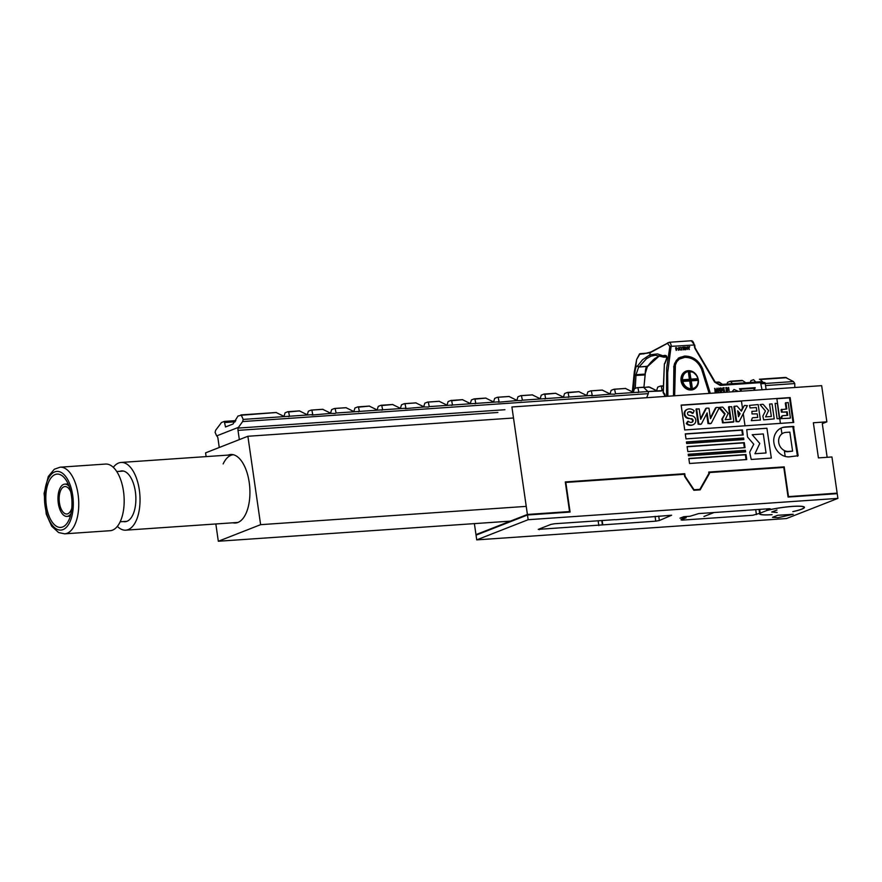 <?xml version="1.0" encoding="UTF-8"?>
<svg xmlns="http://www.w3.org/2000/svg" width="882" height="882" viewBox="0 0 882 882"><rect width="100%" height="100%" fill="white"/><g stroke="black" fill="none" stroke-linecap="round" stroke-linejoin="round"><path stroke-width="1.32" d="M64.684 533.831L110.096 530.71A33.406 16.251 -93.9 0 0 124.02 496.268A33.406 16.251 -93.9 0 0 105.509 464.064L60.097 467.195L54.309 469.246L48.278 476.512L44.1 493.424L46.239 514.118L51.729 526.267L58.631 532.563L64.684 533.831A33.406 16.251 -93.9 0 0 67.12 533.279A33.406 16.251 -93.9 0 0 78.388 496.875A33.406 16.251 -93.9 0 0 60.097 467.195M71.806 508.109A13.759 6.692 86.1 0 1 66.834 513.997A13.759 6.692 86.1 0 1 59.425 502.806A13.759 6.692 86.1 0 1 64.937 486.544A13.759 6.692 86.1 0 1 70.67 491.693M46.36 505.673A26.725 12.998 86.1 0 1 57.065 474.097A26.725 12.998 86.1 0 1 71.872 499.862A26.725 12.998 86.1 0 1 60.737 527.414A26.725 12.998 86.1 0 1 46.36 505.673M69.083 486.291A16.163 7.861 -93.9 0 0 64.772 484.141A16.163 7.861 -93.9 0 0 58.3 503.247A16.163 7.861 -93.9 0 0 66.999 516.4A16.163 7.861 -93.9 0 0 70.968 513.688M642.956 387.275A2.668 1.301 86.1 0 1 643.143 387.231A2.668 1.301 86.1 0 1 643.783 387.518L647.95 391.553A1.334 0.65 86.1 0 1 648.259 393.648L646.671 397.705M759.402 379.26A2.668 1.301 86.1 0 1 759.589 379.216A2.668 1.301 86.1 0 1 760.229 379.503L762.445 381.641M722.468 384.365L718.643 382.071L715.589 382.567L719.492 382.303L722.468 384.365M727.011 384.045L727.573 382.336L730.285 381.267L732.49 383.67L730.285 381.267L727.573 382.336L727.011 384.045M750.295 382.446L750.858 380.726L753.57 379.668L755.775 382.071L753.57 379.668L750.858 380.726L750.295 382.446M742.787 380.704L731.101 381.498L742.787 380.704L745.753 382.755L742.787 380.704M647.95 391.553L661.357 391.002L662.128 390.583L661.235 386.316L662.999 386.195L660.42 386.073L657.707 387.143L656.583 390.803L657.707 387.143L660.42 386.073L661.235 386.316L662.128 390.583L657.068 390.924L648.777 386.878L643.783 387.518M216.674 435.895L215.087 432.367L215.682 430.207L221.492 422.511L224.304 421.42L225.494 426.965L233.024 424.01L238.008 416.028L241.326 415.224L243.212 419.413L242.627 421.563L238.493 427.34L216.674 435.895L217.137 436.347A2.668 1.301 86.1 0 1 217.931 438.233L219.265 447.494M794.792 387.507L794.77 383.56L793.436 381.542L785.509 377.463M239.342 439.622L238.008 430.372A2.668 1.301 86.1 0 1 238.195 428.079L238.493 427.34M223.146 463.932A33.935 16.515 86.1 0 1 233.311 454.737L121.077 462.455A33.935 16.515 86.1 0 1 139.885 495.177A33.935 16.515 86.1 0 1 125.74 530.17A33.935 16.515 86.1 0 1 117.372 526.378M586.717 395.61L587.842 391.95L590.554 390.891L591.37 391.123L592.263 395.39L587.203 395.731L578.912 391.685L568.074 392.722L568.978 396.988L568.206 397.407M590.554 390.891L602.197 390.087L610.487 394.133L614.776 394.21M610.487 394.133L591.491 395.809M493.556 402.027L494.681 398.366L497.393 397.297L498.209 397.539L499.102 401.806L494.041 402.148L485.75 398.102L474.924 399.138L475.817 403.405L475.045 403.824M497.393 397.297L509.035 396.503L517.337 400.549L521.626 400.615M517.337 400.549L498.33 402.225M400.395 408.432L401.519 404.772L404.243 403.713L405.058 403.945L405.952 408.212L400.891 408.564L392.589 404.518L381.763 405.555L382.656 409.821L381.895 410.24M404.243 403.713L415.885 402.909L424.176 406.955L428.465 407.032M424.176 406.955L405.18 408.631M307.245 414.849L308.369 411.188L311.081 410.13L311.897 410.362L312.79 414.628L307.73 414.97L299.439 410.924L288.612 411.96L289.505 416.227L288.734 416.657M311.081 410.13L322.724 409.325L331.015 413.371L335.314 413.449M331.015 413.371L312.019 415.047M307.73 414.97L284.445 416.58L276.154 412.533L241.326 415.224M283.96 416.458L285.073 412.798L287.797 411.729M400.891 408.564L377.595 410.163L369.304 406.117L358.478 407.153L359.371 411.42L358.599 411.839M377.11 410.042L378.235 406.382L380.947 405.312M494.041 402.148L470.756 403.758L462.466 399.7L451.628 400.748L452.532 405.003L451.76 405.433M470.271 403.625L471.396 399.965L474.108 398.907M587.203 395.731L563.907 397.341L555.616 393.295L544.789 394.331L545.682 398.598L544.911 399.017M563.422 397.22L564.546 393.559L567.258 392.49M610.002 394.011L611.127 390.351L613.839 389.282L614.655 389.524L615.548 393.78L633.783 392.534L625.481 388.477L613.839 389.282M516.841 400.417L517.966 396.757L520.689 395.698L521.494 395.93L522.398 400.196L540.622 398.94L532.331 394.893L520.689 395.698M423.691 406.834L424.815 403.173L427.527 402.115L428.343 402.346L429.236 406.613L447.461 405.356L439.17 401.31L427.527 402.115M330.53 413.25L331.654 409.59L334.366 408.52L335.182 408.763L336.086 413.019L354.31 411.773L346.02 407.716L334.366 408.52M353.825 411.64L354.95 407.98L357.662 406.922M377.595 410.163L354.31 411.773M446.976 405.235L448.1 401.575L450.812 400.505M470.756 403.758L447.461 405.356M540.137 398.818L541.261 395.158L543.973 394.089M563.907 397.341L540.622 398.94M633.287 392.402L634.412 388.742L637.135 387.683L637.94 387.915L638.844 392.181L638.072 392.6M637.135 387.683L649.626 387.11L657.068 390.924L633.783 392.534M754.463 388.267L753.713 390.34L754.463 388.267L740.395 389.238L741.729 391.156M754.275 390.296L755.179 387.683L739.502 388.764L741.189 391.2M741.156 391.2L739.502 388.764M754.43 388.278L740.395 389.238M689.647 346.714L688.952 347.078L689.129 349.537L688.577 347.111L687.74 347.012L689.647 346.714M689.316 349.448L687.817 346.835M689.746 346.869L688.952 347.078M687.519 349.47L685.512 347.409L685.512 349.724L685.248 347.023L687.144 349.151L687.133 346.946L687.519 349.47L685.49 347.42M687.144 349.151L686.957 346.891M685.821 349.746L685.27 347.012M684.641 349.526L683.241 349.779L682.977 347.188L684.256 347.089L683.263 347.464L684.311 348.566L683.44 348.622L683.594 349.592L684.641 349.526M684.377 348.401L683.44 348.611M684.278 347.398L683.263 347.464M684.741 349.669L683.263 349.768L682.999 347.177M682.293 347.376L681.499 347.585L681.676 350.055L681.125 347.618L680.287 347.53L681.499 347.596M681.808 350.022L681.147 347.607L680.32 347.365M679.063 347.508L680.342 349.989L678.567 349.515L678.269 350.275L679.063 347.508M678.423 350.198L678.787 347.453M680.342 349.989L678.567 349.526M678.853 347.828L678.611 349.217L679.526 349.162L678.853 347.828M679.504 349.162L678.842 347.872M676.296 347.629L677.343 348.368L676.196 350.419L675.612 347.839L676.296 347.629M676.362 350.341L675.711 347.684M677.321 348.379L676.207 349.36M676.472 349.04L676.979 348.423L675.987 347.96L676.163 349.052L676.979 348.423L675.987 347.971M676.45 349.04L676.946 348.434M729.116 390.649L727.088 388.025L727.187 390.913L726.812 387.54L728.73 390.241L728.631 387.485L729.116 390.649L727.066 388.036M728.708 390.252L728.455 387.418M727.529 390.88L726.834 387.529M726.018 387.661L726.338 391.057L726.018 387.661M726.525 390.947L725.831 387.584M724.618 390.759L723.273 391.057L722.909 387.815L724.133 387.716L723.196 388.179L723.361 389.238L724.309 389.37L723.427 389.612L723.615 390.836L724.618 390.759M724.309 389.37L723.416 389.612M724.232 387.904L723.196 388.168M724.717 390.947L723.273 391.057L722.865 387.826M721.002 387.937L722.512 389.513L721.487 391.365L720.792 391.222L720.329 388.168L721.002 387.937M720.792 391.222L720.429 387.97M721.487 391.365L720.77 391.233M721.454 390.98L722.16 389.557L720.693 388.334L721.101 391.002L721.774 390.902M721.432 390.991L722.126 389.568L720.693 388.345M719.039 388.157L720.263 391.465L719.701 390.572L718.224 391.421L719.039 388.157M718.543 391.498L718.764 388.08M720.351 391.288L718.643 390.66M718.852 388.543L718.676 390.274L719.558 390.219L718.852 388.543M719.525 390.219L718.841 388.598M717.805 391.542L717.022 388.587L716.393 391.74L714.916 388.73L715.015 391.74L714.872 388.356L716.338 391.046L717.154 388.201L717.805 391.542L717.011 388.664M716.316 391.024L716.934 388.212M715.368 391.707L714.607 388.389M716.57 391.641L714.927 388.819M647.355 366.118C646.087 366.493 645.37 369.095 645.205 373.946L643.937 387.176L645.26 374.001M659.857 355.655L654.598 358.665L650.519 362.678L647.432 366.515L645.183 373.748M645.238 374.067L635.999 374.707L638.7 366.945L647.851 366.262L659.681 355.611L653.044 360.01M635.261 388.411L635.999 374.707A1.069 0.992 145.9 0 0 634.886 375.512L645.205 374.916M665.061 363.307A1.069 0.562 43.4 0 0 664.664 363.406C666.88 358.555 667.31 356.096 665.943 356.019L663.76 357.144A1.069 0.904 -61.8 0 1 662.988 355.788L657.443 353.914L649.791 354.84L642.548 359.757L637.818 365.655A1.069 0.761 -147 0 0 639.163 366.791L646.462 358.709L650.872 356.218L655.458 355.192M689.393 379.304L683.539 380.495L689.713 380.418L691.653 387.782L690.937 380.704L697.386 379.536L696.978 380.451L691.279 380.837L691.4 379.899A0.937 0.805 -113.5 0 1 690.441 379.051A0.937 0.805 -113.5 0 1 689.768 380.021A0.937 0.805 -113.5 0 1 690.727 380.87A0.937 0.805 -113.5 0 1 691.4 379.899L690.441 379.051L689.647 380.947L683.936 381.344L683.01 380.572L683.682 379.69L689.393 379.304L688.478 372.81L689.074 371.851L689.944 372.711L690.926 379.106L696.725 378.797L697.662 379.569L696.978 380.451M690.727 387.43L692.194 387.33L691.598 388.289L690.727 387.43L689.647 380.947M674.653 395.775L675.403 364.961L676.858 361.653L679.25 359.139L684.741 357.364C692.403 357.375 698.037 361.344 701.609 369.282L709.15 393.405M683.55 356.571L684.741 357.364M684.024 357.408L683.451 356.56L680.243 357.309M690.926 379.514L689.261 372.248L690.022 379.117L689.459 379.205M697.662 379.569L691.025 379.183M697.298 379.348L696.725 378.797M633.618 391.619L634.665 371.675L636.154 366.68L637.818 365.655A1.069 0.992 146.4 0 0 638.7 366.945M738.443 391.387L734 389.48L732.06 391.828M663.308 392.578L664.378 364.001A1.069 1.069 0 0 1 664.664 363.406A1.069 0.562 43.4 0 0 664.598 363.858C668.104 357.056 667.575 354.366 662.988 355.788A1.069 0.562 43.6 0 0 664.212 356.945L666.627 356.78M665.26 396.426L664.774 394.089L663.341 392.336A1.069 0.827 117.9 0 0 663.683 393.372L665.017 396.437M764.088 383.108L760.934 382.601L720.263 385.401L714.618 382.093L719.701 384.552L760.328 381.752L765.069 382.667L766.116 389.48M709.955 393.35L702.689 368.885L710.319 393.317M673.484 395.864L673.892 366.537L674.598 363.395L678.534 358.026L684.531 356.063C692.778 356.063 698.82 360.33 702.689 368.885M720.263 385.401L715.037 381.774L695.159 348.048M694.575 347.464L694.189 344.994L694.751 345.049L695.005 347.607M666.572 396.338L666.66 368.411L669.846 346.428L667.442 343.341A1.069 0.695 -123 0 1 667.994 342.767L670.287 342.591L671.235 345.479L667.674 372.722L667.883 396.25M669.846 346.428L694.189 344.994A5.347 2.602 -93.9 0 0 691.334 340.75L669.251 342.271M667.442 343.341L650.266 352.668L639.296 354.377A1.069 1.036 -73.8 0 1 640.255 353.649L647.631 353.12M643.518 353.914L640.255 353.649L647.531 353.142M640.1 353.638L636.65 359.481L632.317 392.104L634.312 371.884L636.661 359.569M636.694 359.415L639.296 354.377M685.998 438.883L685.281 433.867L742.468 429.931L743.195 434.947L685.998 438.883M742.468 429.931L741.839 430.173L742.534 434.991M685.303 434.065L741.839 430.173M689.548 463.491L688.82 458.475L746.018 454.539L746.734 459.555L689.548 463.491M746.018 454.539L745.389 454.792L746.084 459.599M688.853 458.684L745.389 454.792M766.039 452.973L763.305 433.944L752.203 434.727L759.777 443.459L754.948 453.734L766.039 452.973M766.921 428.244L771.331 458.067L751.221 459.467L749.788 452.72A1.797 1.555 -111.4 0 1 749.943 451.628L753.768 444.219L747.903 437.472A1.797 1.555 -111.4 0 1 747.44 436.436L746.756 429.644L766.921 428.244M686.67 443.514L686.439 441.948L743.636 438.012L743.857 439.567L686.67 443.514M743.636 438.012L743.206 439.622M686.472 442.147L743.008 438.255M691.356 418.663A2.326 2.007 -111.4 0 1 692.568 419.237A1.621 1.4 -111.4 0 1 692.701 421.717A2.414 2.084 -111.4 0 1 691.212 422.423A3.793 3.274 -111.4 0 1 690.397 422.368A4.41 3.815 -111.4 0 1 688.941 421.75A3.252 2.811 -111.4 0 1 688.445 421.342L686.968 423.382A5.457 4.719 68.6 0 0 688.875 424.672A6.979 6.031 68.6 0 0 691.62 425.091A5.898 5.094 68.6 0 0 692.965 424.793A5.898 5.094 68.6 0 0 693.428 424.595A5.843 5.038 68.6 0 0 694.818 423.47A4.862 4.201 68.6 0 0 695.633 421.872A4.421 3.815 68.6 0 0 695.744 419.92A4.112 3.55 68.6 0 0 694.343 417.065A5.612 4.851 68.6 0 0 691.488 415.72L689.504 415.411A2.58 2.227 -111.4 0 1 688.158 414.816A1.654 1.422 -111.4 0 1 687.938 412.28L689.515 411.629A3.826 3.308 -111.4 0 1 690.496 411.718A5.204 4.498 -111.4 0 1 691.4 412.059A5.777 4.983 -111.4 0 1 692.205 412.555L693.131 413.151L694.167 410.792A5.722 4.939 68.6 0 0 693.307 410.086A6.88 5.942 68.6 0 0 692.161 409.446A7.773 6.714 68.6 0 0 690.749 409.016A7.861 6.791 68.6 0 0 689.129 408.928A6.626 5.722 68.6 0 0 687.541 409.27A6.626 5.722 68.6 0 0 687.067 409.48A5.468 4.73 68.6 0 0 685.667 410.681A4.675 4.035 68.6 0 0 684.928 412.302A4.509 3.892 68.6 0 0 684.851 414.066A4.344 3.748 68.6 0 0 686.262 416.899A5.06 4.377 68.6 0 0 687.607 417.848A6.67 5.755 68.6 0 0 689.36 418.366L690.727 418.917A2.326 2.007 -111.4 0 1 691.94 419.479A1.621 1.4 -111.4 0 1 692.072 421.96A2.414 2.084 -111.4 0 1 691.587 422.368M691.62 425.091L690.992 425.345A5.898 5.094 68.6 0 0 692.348 425.047A5.898 5.094 68.6 0 0 692.657 424.915M688.875 424.672L688.247 424.915A6.979 6.031 68.6 0 0 690.992 425.345M686.968 423.382L686.339 423.625A5.457 4.719 68.6 0 0 688.247 424.915M686.935 423.029L686.339 423.625M688.059 421.342L686.317 423.272M688.103 421.298L687.442 421.585M693.098 420.317L692.469 420.56M692.568 419.237L691.94 419.479M689.36 418.366L690.727 418.917M687.232 409.402A6.626 5.722 68.6 0 0 686.924 409.513A6.626 5.722 68.6 0 0 686.45 409.733A5.468 4.73 68.6 0 0 685.038 410.935A4.675 4.035 68.6 0 0 684.3 412.544A4.509 3.892 68.6 0 0 684.223 414.32A4.344 3.748 68.6 0 0 685.634 417.142A5.06 4.377 68.6 0 0 686.979 418.09A6.67 5.755 68.6 0 0 688.732 418.608M693.098 413.162L692.535 413.382M688.324 411.96L688.886 411.872A3.826 3.308 -111.4 0 1 689.867 411.971A5.204 4.498 -111.4 0 1 690.771 412.302A5.777 4.983 -111.4 0 1 691.576 412.798L692.271 413.338M687.938 412.28L688.886 411.872M719.337 407.55L716.658 407.418A0.915 0.794 68.6 0 0 716.063 407.815L710.484 418.652L708.974 408.212L706.846 408.09A0.926 0.794 68.6 0 0 706.228 408.498L700.672 419.325L699.172 408.884L696.648 409.061L698.809 424.01L700.947 424.132A0.915 0.783 68.6 0 0 701.543 423.735L707.121 412.897L708.632 423.349L710.771 423.47A0.915 0.794 68.6 0 0 711.377 423.062L719.337 407.55M710.771 423.47L710.142 423.713A0.915 0.794 68.6 0 0 710.572 423.547M708.908 423.592L710.142 423.713M706.603 413.901L708.003 423.592M700.947 424.132L700.319 424.374A0.915 0.783 68.6 0 0 700.727 424.22M699.084 424.264L700.319 424.374M696.648 409.061L696.019 409.303L698.18 424.253M696.692 408.84L696.019 409.303M706.217 408.344A0.926 0.794 68.6 0 0 705.611 408.741L700.562 418.564M716.03 407.66A0.915 0.794 68.6 0 0 715.434 408.057L710.374 417.892M733.857 421.651L731.696 406.69L729.182 406.867L730.969 419.281L725.191 419.678L728.201 413.393L722.986 407.385A0.915 0.794 68.6 0 0 722.292 407.076L719.668 407.352L725.081 413.779L722.634 418.575A0.86 0.75 68.6 0 0 722.534 419.137L723.284 422.643L733.857 421.651M722.634 418.575L722.005 418.818A0.86 0.75 68.6 0 0 721.906 419.391L722.656 422.886L733.14 422.125M725.081 413.779L722.005 418.818M719.15 407.903L724.453 414.033M729.227 406.657L728.554 407.12L730.318 419.325M728.775 406.834L729.403 406.591M790.415 417.98L788.177 402.501L785.939 402.92L786.81 408.983L781.706 409.623L782.301 412.137L787.218 411.795L787.725 415.334L782.874 415.665A0.915 0.794 68.6 0 0 782.279 416.061L781.309 418.597L789.908 418.178M781.309 418.597L789.787 418.222M781.132 418.3L780.504 418.763M782.246 415.918A0.915 0.794 68.6 0 0 781.65 416.304L780.504 418.553M787.218 411.795L786.59 412.037L787.075 415.378M782.301 412.137L786.59 412.037M781.761 409.38L781.077 409.876L781.408 412.126M781.276 409.568L781.904 409.325M785.983 402.71L785.311 403.173L786.16 409.028M785.531 402.887L786.16 402.644M747.385 405.621L744.706 405.488A0.926 0.794 68.6 0 0 744.099 405.885L741.409 411.122L737.286 406.359A0.915 0.794 68.6 0 0 736.58 406.051L734.519 406.459L736.668 421.42L738.807 421.541A0.904 0.783 68.6 0 0 739.425 421.133L747.385 405.621M738.807 421.541L738.19 421.783A0.904 0.783 68.6 0 0 738.62 421.607M736.944 421.662L738.19 421.783M734.519 406.459L733.89 406.712L736.04 421.662M734.574 406.238L733.89 406.712M742.457 408.101L741.101 410.758M774.231 418.873L772.07 403.912L769.556 404.088L771.342 416.491L765.576 416.888L768.586 410.615L763.371 404.606A0.915 0.794 68.6 0 0 762.665 404.298L760.041 404.573L765.455 411.001L763.007 415.797A0.86 0.75 68.6 0 0 762.919 416.359L763.658 419.865L774.231 418.873M779.368 418.741L777.406 403.504L775.113 403.394L777.053 418.63L779.368 418.741M760.405 420.041L758.178 404.551L749.491 405.411L750.097 407.947L756.304 407.517L756.811 411.045L751.894 411.387L752.026 413.945L757.219 413.856L757.726 417.395L752.886 417.726A0.915 0.794 68.6 0 0 752.269 418.123L751.31 420.67L760.405 420.041M684.719 429.964L681.136 405.092L790.151 397.584L793.734 422.456L684.719 429.964M790.151 397.584L789.522 397.837L793.072 422.5M681.158 405.29L741.453 401.145M776.855 398.708L789.522 397.837M688.445 455.818L688.214 454.252L745.4 450.316L745.632 451.882L688.445 455.818M745.4 450.316L744.97 451.926M688.247 454.45L744.783 450.559M785.167 450.911A9.371 8.092 68.6 0 0 788.552 451.419L792.598 451.143L789.853 432.136L785.807 432.412A9.371 8.092 68.6 0 0 783.646 432.886A9.371 8.092 68.6 0 0 782.632 433.382A9.823 8.478 68.6 0 0 778.861 438.762A9.669 8.346 68.6 0 0 779.92 446.138A9.801 8.467 68.6 0 0 785.167 450.911L784.539 451.154A9.371 8.092 68.6 0 0 787.924 451.672L792.598 451.143M783.337 433.018A9.371 8.092 68.6 0 0 783.018 433.128A9.371 8.092 68.6 0 0 782.003 433.624A9.823 8.478 68.6 0 0 781.893 433.69M793.469 426.414L798.155 455.718L789.324 456.843A14.751 12.734 -111.4 0 1 784.043 456.049A15.281 13.186 -111.4 0 1 779.423 453.194A15.865 13.704 -111.4 0 1 775.895 448.751A14.344 12.381 -111.4 0 1 773.966 443.139A13.903 12.006 -111.4 0 1 774.109 437.141A15.711 13.561 -111.4 0 1 780.217 428.542A15.27 13.186 -111.4 0 1 781.849 427.748A15.27 13.186 -111.4 0 1 785.322 426.976L793.469 426.414L792.841 426.668L797.471 456.281M781.529 427.869A15.27 13.186 -111.4 0 1 784.693 427.219L792.841 426.668M798.155 455.718L797.526 455.961M793.998 426.899L793.37 427.142M687.828 451.584L687.111 446.568L744.298 442.632L745.025 447.648L687.828 451.584M744.298 442.632L743.669 442.874L744.364 447.692M687.133 446.766L743.669 442.874M740.108 413.625L738.51 416.723L737.661 410.792L740.108 413.625L738.399 415.962M737.826 411.96L739.48 413.867M788.475 496.489L784.197 466.865L708.742 472.068L708.93 473.369L699.867 489.356L694.046 489.753L685.138 476.335L684.752 473.711L565.285 481.936L569.552 511.56L527.403 514.46L511.913 406.977L821.66 385.655L826.864 421.839L813.358 422.765L818.419 457.89L831.935 456.964L837.139 493.137L788.023 496.665M772.092 514.614A22.326 2.955 -8.2 0 1 759.865 513.732A22.326 2.955 -8.2 0 1 760.174 513.126L766.844 510.513A22.326 2.955 -8.2 0 1 790.548 506.588A22.326 2.955 -8.2 0 1 804.053 507.359A22.326 2.955 -8.2 0 1 792.83 511.604M776.965 510.039L771.706 512.023L777.163 512.475M760.174 513.126L759.634 509.388M766.612 508.903L766.844 510.513M474.384 523.621L475.971 534.624L477.68 534.514M527.403 514.46L475.971 534.624M569.552 511.56L567.92 512.199M826.864 421.839L822.3 423.625L827.151 457.295L822.3 423.625M835.508 493.788L837.139 493.137M113.304 467.361A33.935 16.515 86.1 0 1 121.077 462.455M123.359 521.56A25.457 12.381 -93.9 0 0 125.156 521.703A25.457 12.381 -93.9 0 0 135.762 495.464A25.457 12.381 -93.9 0 0 121.661 470.922A25.457 12.381 -93.9 0 0 119.897 471.308M777.726 515.286L772.478 517.337L777.913 517.712L793.216 514.294L777.726 515.286M767.175 508.87L767.384 510.303A22.712 2.999 -8.2 0 1 791.187 506.477A22.712 2.999 -8.2 0 1 804.439 507.304A22.712 2.999 -8.2 0 1 792.841 511.659M772.092 514.669A22.712 2.999 -8.2 0 1 759.479 513.787A22.712 2.999 -8.2 0 1 759.645 513.335L759.071 509.421M837.9 498.385L786.468 518.55L476.721 539.872L528.153 519.707L837.9 498.385L837.216 493.666L788.078 497.051L783.811 467.427L709.282 472.554L709.426 473.535L700.165 489.863L693.847 490.293L684.686 476.5L684.366 474.273L565.825 482.432L570.092 512.056L527.48 514.989L476.048 535.154L476.721 539.872M615.041 519.641L554.513 523.754L550.93 524.404L538.252 529.376L655.767 521.163L659.35 520.512L671.632 515.231L615.416 519.763M767.384 510.303L770.592 509.035L769.523 508.705L698.72 513.578L689.933 516.279L683.759 516.698L680 518.175L686.174 517.745L680.97 519.796L682.04 520.126L752.842 515.253L759.645 513.335M756.425 509.609L754.452 509.686M527.48 514.989L528.153 519.707M602.792 524.812L602.163 520.468M686.174 517.745L685.998 516.543M215.836 523.963L218.317 541.25L260.62 524.669L247.886 436.27L205.583 452.852L206.123 456.6M228.229 455.079A34.332 16.703 86.1 0 1 230.742 454.506A34.332 16.703 86.1 0 1 249.22 482.443A34.332 16.703 86.1 0 1 235.461 523.015A34.332 16.703 86.1 0 1 232.892 522.794M510.358 521.141L218.317 541.25M513.5 417.991L247.886 436.27M526.234 506.378L260.62 524.669M785.178 456.424L784.33 450.537M781.926 433.856L781.088 428.079M780.416 423.371L776.833 398.499M741.431 400.935L742.567 408.862M743.261 413.647L745.014 425.808M714.023 512.53L703.957 516.477M63.052 529.586A29.393 14.299 86.1 0 1 44.872 491.02A29.393 14.299 86.1 0 1 68.774 481.649A29.393 14.299 86.1 0 1 63.052 529.586M242.627 421.563L648.259 393.648M760.229 379.503L786.612 377.683M662.128 390.583L663.055 390.517L662.128 390.583M238.008 430.372L497.889 412.478M504.923 409.722L238.195 428.079M794.77 383.56L765.51 385.577M235.847 420.648L224.381 421.431M224.469 422.544L235.185 421.805M243.212 419.413L284.445 416.58M761.111 383.769L793.436 381.542M666.671 356.945L664.058 357.133M683.682 379.69L683.936 381.333M689.007 371.454A8.82 7.596 -113.5 0 1 698.015 379.536A8.82 7.596 -113.5 0 1 691.664 388.686A8.82 7.596 -113.5 0 1 682.646 380.594A8.82 7.596 -113.5 0 1 689.007 371.454M681.929 380.737A9.349 8.048 66.5 0 0 691.488 389.315A9.349 8.048 66.5 0 0 693.814 388.753A9.349 8.048 66.5 0 0 697.938 378.268A9.349 8.048 66.5 0 0 688.677 371.035A9.349 8.048 66.5 0 0 686.361 371.598A9.349 8.048 66.5 0 0 681.929 380.737M693.748 388.786A9.349 8.048 -113.5 0 1 693.693 388.808A9.349 8.048 -113.5 0 1 691.367 389.37A9.349 8.048 -113.5 0 1 682.106 382.138A9.349 8.048 -113.5 0 1 686.229 371.653A9.349 8.048 -113.5 0 1 686.295 371.631M696.141 374.596A9.889 8.511 66.5 0 0 688.225 370.683A9.889 8.511 66.5 0 0 681.091 380.936A9.889 8.511 66.5 0 0 691.201 389.998A9.889 8.511 66.5 0 0 698.323 379.745A9.889 8.511 66.5 0 0 698.301 379.558M691.279 380.837L692.194 387.33M675.072 366.824L673.628 366.813M689.944 372.711L688.478 372.81M691.212 380.936L689.735 381.035M709.69 393.361L702.348 369.018C698.555 360.606 692.591 356.383 684.454 356.372L678.545 358.301L676.307 360.517L674.543 364.023L673.594 395.853M673.628 395.853L673.892 366.537M714.618 382.093L694.884 348.324M762.037 389.767L760.361 381.752L719.701 384.552M691.334 340.75L694.63 345.149M650.872 356.218A1.069 0.926 68.6 0 1 649.791 354.84A174.603 150.778 -111.4 0 1 650.266 352.668A1.069 0.926 68.6 0 1 650.784 352.028L669.24 342.271M651.037 351.973A1.069 0.926 68.6 0 0 650.784 352.028L643.463 353.925M692.701 421.717L692.072 421.96M693.054 421.067L692.425 421.309M687.607 417.848L686.979 418.09M686.262 416.899L685.634 417.142M684.851 414.066L684.223 414.32M684.928 412.302L684.3 412.544M685.667 410.681L685.038 410.935M687.067 409.48L686.45 409.733M692.205 412.555L691.576 412.798M691.4 412.059L690.771 412.302M690.496 411.718L689.867 411.971M706.228 408.498L705.611 408.741M716.063 407.815L715.434 408.057M733.659 421.927L733.03 422.169M723.284 422.643L722.656 422.886M723.008 422.39L722.38 422.643M722.534 419.137L721.906 419.391M782.279 416.061L781.65 416.304M788.552 451.419L787.924 451.672M782.632 433.382L782.003 433.624M785.322 426.976L784.693 427.219M756.425 514.592L755.742 509.873M539.321 529.707L539.222 528.991M682.04 520.126L681.94 519.41M659.35 520.512L658.722 516.091M655.767 521.163L655.072 516.345M602.417 524.955L601.767 520.501M598.834 525.606L598.128 520.744M123.469 471.065L116.733 471.528M126.931 521.317L120.184 521.78M68.112 483.909L64.772 484.141M70.34 516.168L66.999 516.4M718.841 382.027L715.357 382.259L718.841 382.027M742.126 380.418L730.472 381.222L742.126 380.418M759.589 379.216L785.719 377.419M637.322 387.639L643.143 387.231M662.999 385.864L660.607 386.029L662.999 385.864M235.858 420.626L224.304 421.42M625.68 388.433L614.026 389.238M532.53 394.849L520.876 395.654M439.368 401.266L427.715 402.071M346.218 407.671L334.565 408.476M322.922 409.281L311.269 410.086M416.084 402.865L404.43 403.669M509.234 396.459L497.58 397.253M602.395 390.042L590.742 390.847M555.814 393.251L544.161 394.045M462.664 399.656L451.011 400.461M369.503 406.073L357.849 406.878M276.353 412.489L240.907 414.926M299.637 410.88L287.984 411.685M392.788 404.474L381.134 405.268M485.949 398.058L474.296 398.862M579.11 391.641L567.457 392.446M637.918 366.515A1.069 1.069 0 0 0 638.888 367L647.741 366.383M655.315 355.203L663.33 357.056A1.069 1.069 0 0 0 663.914 357.177L666.682 356.99M690.937 380.704L691.918 387.452M693.693 388.808L697.232 385.677L698.412 381.531L697.133 376.107L693.153 372.05L686.229 371.653M702.116 369.117C698.191 360.639 692.205 356.438 684.167 356.515L680.055 357.386M689.526 372.369L690.65 379.062M664.378 364.001L663.121 392.468A1.069 1.069 0 0 0 663.683 393.372M674.035 366.614L676.009 360.97L680.419 357.232M692.965 424.793L692.348 425.047M688.169 421.254L687.541 421.497M687.541 409.27L686.924 409.513M711.002 423.415L710.374 423.669M701.168 424.088L700.54 424.33M696.769 408.796L696.141 409.039M706.614 408.146L705.986 408.388M716.438 407.462L715.809 407.716M733.714 421.916L733.085 422.158M728.675 406.856L729.293 406.613M790.481 417.958L789.853 418.211M782.654 415.709L782.025 415.962M781.187 409.59L781.816 409.336M785.432 402.909L786.06 402.666M739.039 421.486L738.41 421.739M734.64 406.194L734.011 406.448M783.646 432.886L783.018 433.128M759.865 513.732L759.237 509.41M237.975 522.442L125.74 530.17"/></g></svg>
